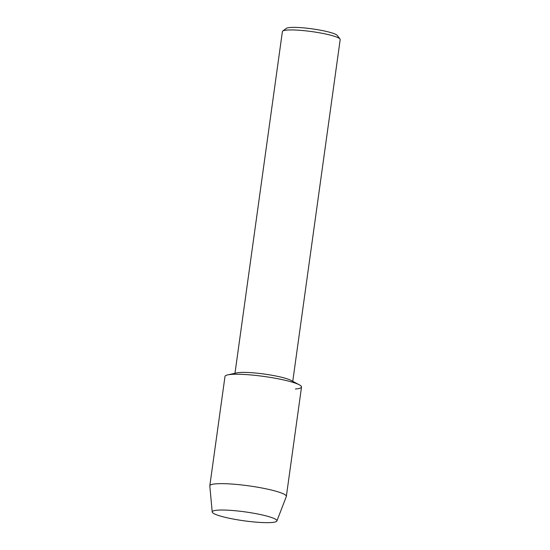 <?xml version="1.0" encoding="UTF-8"?>
<svg xmlns="http://www.w3.org/2000/svg" width="550" height="550" viewBox="0 0 550 550"><rect width="100%" height="100%" fill="white"/><g stroke="black" fill="none" stroke-linecap="round" stroke-linejoin="round"><path stroke-width="0.82" d="M217.408 510.187A32.656 4.489 -172.1 0 0 214.032 510.689A32.656 4.489 -172.1 0 0 230.354 518.478A32.656 4.489 -172.1 0 0 271.748 522.5A32.656 4.489 -172.1 0 0 275.509 519.221A32.656 4.489 -172.1 0 0 249.033 512.462A32.656 4.489 -172.1 0 0 217.408 510.187A32.656 4.489 -172.1 0 0 214.032 510.689A32.656 4.489 -172.1 0 0 212.224 512.002A32.656 4.489 -172.1 0 0 235.62 519.475A32.656 4.489 -172.1 0 0 271.748 522.5A32.656 4.489 -172.1 0 0 276.891 520.974A32.656 4.489 -172.1 0 0 275.509 519.221A32.656 4.489 -172.1 0 0 249.033 512.462A32.656 4.489 -172.1 0 0 217.408 510.187M295.398 388.987A38.631 5.308 -172.1 0 0 299.351 384.835L291.026 380.394A29.177 4.008 -172.1 0 0 267.156 374.474A29.177 4.008 -172.1 0 0 239.498 372.529A29.177 4.008 -172.1 0 0 236.899 372.886L227.679 374.887A38.631 5.308 -172.1 0 1 231.124 374.419A38.631 5.308 -172.1 0 0 224.998 376.393L209.818 485.801A38.631 5.308 -172.1 0 0 209.811 485.973L212.224 512.002M292.765 381.322L340.189 39.579A29.177 4.008 -172.1 0 0 339.982 38.988A29.177 4.008 -172.1 0 0 317.797 32.512A29.177 4.008 -172.1 0 0 287.018 30.071A29.177 4.008 -172.1 0 0 282.748 31.047A29.177 4.008 -172.1 0 0 282.391 31.563L234.974 373.306M339.982 38.988L337.239 35.427A25.932 3.561 -172.1 0 0 317.515 29.672A25.932 3.561 -172.1 0 0 290.159 27.5A25.932 3.561 -172.1 0 0 286.357 28.373L282.748 31.047M299.351 384.835A38.631 5.308 -172.1 0 0 267.747 376.991A38.631 5.308 -172.1 0 0 231.124 374.419A38.631 5.308 -172.1 0 1 274.443 378.104A38.631 5.308 -172.1 0 1 301.524 387.014L286.344 496.423A38.631 5.308 -172.1 0 0 259.263 487.506A38.631 5.308 -172.1 0 0 215.944 483.828A38.631 5.308 -172.1 0 0 209.818 485.801M276.891 520.974L286.296 496.588A38.631 5.308 -172.1 0 0 286.344 496.423"/></g></svg>
